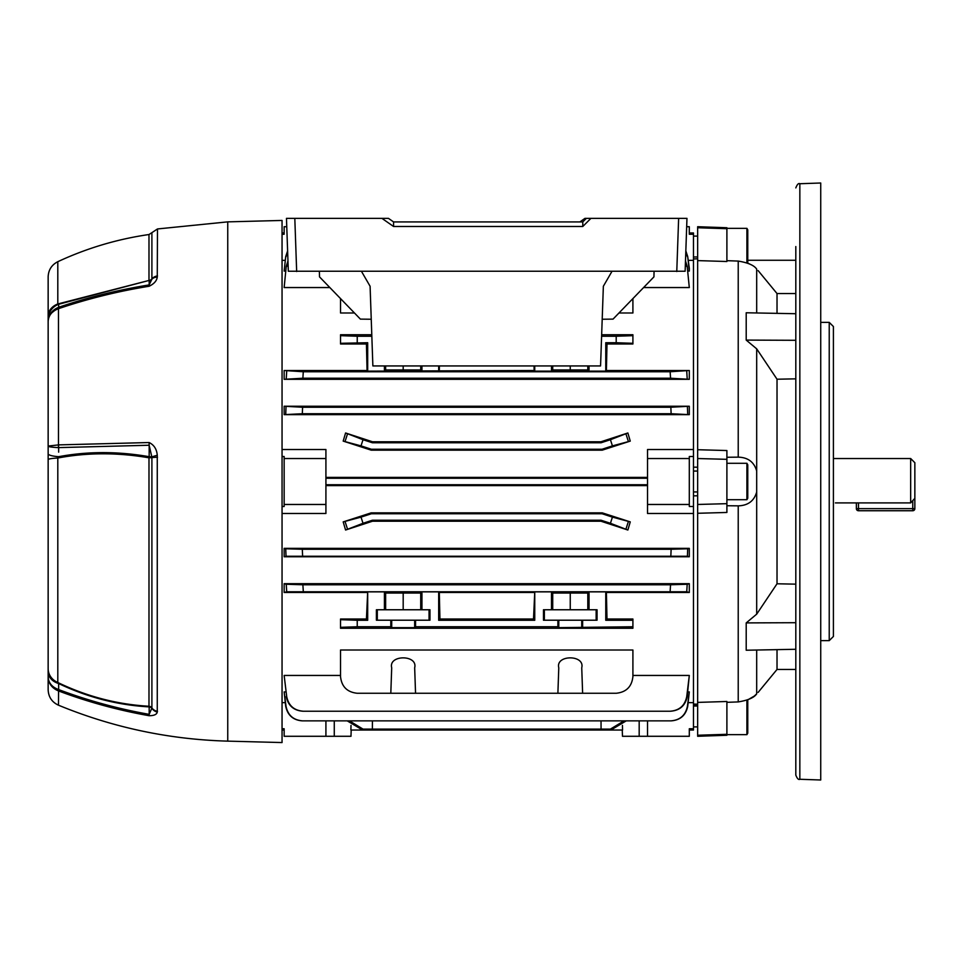 <?xml version="1.0" encoding="UTF-8"?>
<svg xmlns="http://www.w3.org/2000/svg" width="963" height="963" viewBox="0 0 963 963"><rect width="100%" height="100%" fill="white"/><g stroke="black" fill="none" stroke-linecap="round" stroke-linejoin="round"><path stroke-width="1.44" d="M693.48 456.51L693.48 513.484L647.533 513.484L647.533 504.468L689.303 504.468L689.303 456.51L693.48 456.51L693.48 260.335L688.22 260.335M351.194 730.026L350.977 736.286L284.145 736.286L284.145 728.762L282.051 728.762M351.014 725.404L350.881 730.026L622.567 730.026L622.435 725.404M366.434 343.972L367.685 342.72L340.529 343.31L340.529 343.972L366.434 343.972L367.059 370.502L284.145 370.502L284.145 379.314L689.303 379.314L670.561 378.23L302.876 378.23L284.145 379.314M670.561 378.23L670.152 371.754L689.303 370.502L606.389 370.502L607.003 343.972L632.908 343.972L632.908 343.31L616.2 342.72L616.2 336.243L632.908 335.666L632.908 334.739L601.658 334.739M371.79 334.739L340.529 334.739L340.529 335.666L357.237 336.243L357.237 342.72M689.303 370.502L689.303 379.314M685.487 260.877L687.197 266.378L689.303 287.552L643.597 287.552M632.908 298.59L632.908 312.987L618.968 312.987M354.468 312.987L340.529 312.987L340.529 298.59M329.84 287.552L284.145 287.552L286.24 266.378L284.145 287.552M685.837 250.874L687.714 256.615L689.303 268.268L689.303 271.084L687.811 271.084M285.638 271.084L284.145 271.084L285.722 256.615L284.145 271.084M671.127 413.729L670.85 407.253L689.303 406.242L689.303 414.644L671.127 413.729L302.322 413.729L284.145 414.644L689.303 414.644M689.303 406.242L284.145 406.242L284.145 414.644M343.189 441.102L371.2 450.154L602.248 450.154L630.259 441.102L612.432 445.881L610.422 439.718L627.864 432.977L600.924 441.788L372.525 441.788L345.585 432.977L363.015 439.718L361.017 445.881L343.189 441.102L345.585 432.977M627.864 432.977L630.259 441.102M325.915 458.532L325.915 504.468L284.145 504.468L284.145 458.532L325.915 458.532L325.915 449.516L282.051 449.516M647.533 477.383L325.915 477.383M689.303 458.532L647.533 458.532L647.533 449.516L693.48 449.516M282.051 260.335L285.217 260.335M340.529 675.448L284.145 675.448L286.709 696.586C288.551 705.626 294.076 710.501 303.285 711.224L302.876 711.224C293.691 710.513 288.142 705.65 286.24 696.622M582.627 693.264L581.736 667.804C585.191 654.551 555.326 654.551 558.781 667.804L557.89 693.264L616.2 693.264C626.275 692.204 631.848 686.631 632.908 676.556L632.908 650.013L340.529 650.013L340.529 676.556C341.588 686.631 347.161 692.204 357.237 693.264L415.547 693.264L414.668 667.804C418.111 654.551 388.258 654.551 391.7 667.804L390.809 693.264M689.303 675.448L687.197 696.622C685.319 705.638 679.77 710.501 670.561 711.224L670.152 711.224C679.348 710.513 684.886 705.638 686.739 696.586L689.303 675.448L632.908 675.448M670.85 720.866C679.974 720.168 685.5 715.328 687.401 706.361L689.303 691.915L687.714 706.385C685.788 715.328 680.263 720.155 671.127 720.866L302.322 720.866C293.197 720.168 287.66 715.34 285.722 706.385L284.145 691.915L286.035 706.361C287.925 715.316 293.45 720.143 302.599 720.866M689.303 691.915L687.811 691.915M285.638 691.915L284.145 691.915M284.145 548.356L689.303 548.356L689.303 556.758L284.145 556.758L286.035 556.253L285.722 548.766L284.145 548.356L284.145 556.758M670.152 591.246L670.561 584.77L687.197 584.264L686.739 591.764L286.709 591.764L286.24 584.264L284.145 583.686L689.303 583.686L689.303 592.498L606.389 592.498L605.763 591.872L605.763 620.28L607.003 619.028L606.389 592.498M607.003 619.028L632.908 619.028L632.908 620.28L605.763 620.28M582.627 626.757L582.627 620.208L597.048 620.208L597.048 609.76L589.031 609.76L589.031 593.052L551.486 593.052L551.486 609.76L543.469 609.76L543.469 620.208L557.89 620.208L557.89 626.757L558.781 627.635L632.908 626.757L632.908 628.261L340.529 628.261L340.529 619.691L357.237 620.28L357.237 626.757L340.529 627.334M340.529 619.691L340.529 619.028L366.434 619.028L367.685 620.28L357.237 620.28M605.763 591.872L534.754 591.872L534.754 620.28L438.683 620.28L438.683 591.872L367.685 591.872L366.434 619.028M367.059 592.498L284.145 592.498L286.709 591.764M284.145 583.686L284.145 592.498M630.259 521.898L602.248 512.846L371.2 512.846L343.189 521.898L361.017 517.119L363.015 523.282L345.585 530.023L372.525 521.212L600.924 521.212L627.864 530.023L610.422 523.282L612.432 517.119L630.259 521.898L627.864 530.023M345.585 530.023L343.189 521.898M285.217 702.665L282.051 702.665M688.22 702.665L693.48 702.665L693.48 513.484M325.915 485.617L647.533 485.617M282.051 513.484L325.915 513.484L325.915 504.468M325.915 720.866L325.915 736.286M282.051 506.49L284.145 506.49L284.145 504.468M282.051 456.51L284.145 456.51L284.145 458.532M286.757 226.714L284.145 226.714L284.145 234.238L282.051 234.238M557.89 693.264L415.547 693.264M557.89 626.757L415.547 626.757L415.547 620.208L429.967 620.208L429.967 609.76L421.95 609.76L421.95 593.052L384.418 593.052L384.418 609.76L376.401 609.76L376.401 620.208L390.809 620.208L390.809 626.757L357.237 626.757M632.908 626.757L632.908 620.28M367.685 591.872L367.685 620.28M420.723 593.052L420.723 609.76L384.418 609.76M403.184 593.052L403.184 609.76M385.645 593.052L385.645 609.76M421.95 609.76L420.723 609.76M371.838 336.243L357.237 336.243M367.685 342.72L367.685 371.128L367.059 370.502M534.044 365.94L534.128 370.502L367.685 371.128M438.683 371.128L438.683 365.94M534.754 365.94L534.754 371.128L534.128 370.502M606.389 370.502L605.763 371.128L534.754 371.128M605.763 371.128L605.763 342.72L607.003 343.972M616.2 342.72L605.763 342.72M616.2 336.243L601.598 336.243M551.486 365.94L551.486 369.948L589.031 369.948L589.031 365.94M384.418 365.94L384.418 369.948L421.95 369.948L421.95 365.94M420.723 369.948L420.723 365.94M385.645 369.948L385.645 365.94M403.184 369.948L403.184 365.94M438.683 620.28L439.935 619.028L533.514 619.028L534.754 620.28M534.754 591.872L533.514 619.028M534.128 592.498L439.309 592.498L438.683 591.872M439.935 619.028L439.309 592.498M439.309 370.502L439.405 365.94M647.533 720.866L647.533 736.286L689.303 736.286L689.303 728.762L693.48 728.762L693.48 730.026L689.303 730.026M647.533 736.286L622.471 736.286L622.254 730.026M686.679 226.714L689.303 226.714L689.303 234.238L693.48 234.238L693.48 260.335M693.48 702.665L693.48 728.762M693.48 506.49L689.303 506.49L689.303 504.468M647.533 458.532L647.533 504.468M600.924 521.212L601.068 520.237L372.368 520.237L372.525 521.212M647.533 484.738L325.915 484.738M647.533 478.262L325.915 478.262M600.924 441.788L601.068 442.763L372.368 442.763L372.525 441.788M602.248 450.154L602.092 449.24L371.345 449.24L361.017 445.881M371.2 450.154L371.345 449.24M372.368 442.763L363.015 439.718M602.092 449.24L612.432 445.881M601.068 442.763L610.422 439.718M371.2 512.846L371.345 513.761L361.017 517.119M602.248 512.846L602.092 513.761L371.345 513.761M372.368 520.237L363.015 523.282M601.068 520.237L610.422 523.282M602.092 513.761L612.432 517.119M626.215 720.866L612.432 729.099L361.017 729.099L347.234 720.866M349.413 720.866L363.015 729.099M372.368 729.099L372.416 720.866M601.068 729.099L601.032 720.866M390.809 626.757L391.7 627.635L414.668 627.635L415.547 626.757M284.145 675.448L286.709 696.586M670.152 711.224L303.285 711.224M284.145 370.502L303.285 371.754L302.876 378.23M670.152 371.754L303.285 371.754M284.145 406.242L302.599 407.253L302.322 413.729M670.85 407.253L302.599 407.253M287.985 261.743L286.709 266.414M687.197 266.378L689.303 287.552M686.739 266.414L685.451 261.743M286.24 266.378L287.961 260.877M686.739 591.764L689.303 592.498M286.24 584.264L302.876 584.77L303.285 591.246M670.561 584.77L302.876 584.77M689.303 583.686L687.197 584.264M287.624 251.427L286.035 256.639M687.714 256.615L689.303 271.084M687.401 256.639L685.812 251.427M285.722 256.615L287.612 250.874M670.85 555.747L671.127 549.271L687.714 548.766L687.401 556.253L286.035 556.253M687.401 556.253L689.303 556.758M285.722 548.766L302.322 549.271L302.599 555.747M671.127 549.271L302.322 549.271M689.303 548.356L687.714 548.766M285.722 414.234L286.035 406.747M687.401 406.747L687.714 414.234M286.24 378.736L286.709 371.236M686.739 371.236L687.197 378.736M632.908 335.666L632.908 343.31M340.529 343.31L340.529 335.666M610.422 729.099L624.036 720.866M689.303 232.974L693.48 232.974L693.48 234.238M587.803 369.948L587.803 365.94M552.714 369.948L552.714 365.94M570.252 369.948L570.252 365.94M587.803 593.052L587.803 609.76L589.031 609.76M570.252 593.052L570.252 609.76L587.803 609.76M552.714 593.052L552.714 609.76L570.252 609.76M551.486 609.76L552.714 609.76M557.89 620.208L582.627 620.208M390.809 620.208L415.547 620.208M914.85 508.645A2.082 2.082 0 0 1 912.768 510.739L858.466 510.739L912.768 510.739A2.082 2.082 0 0 0 914.85 508.645L914.85 498.34L914.85 508.645A2.082 2.082 0 0 1 912.768 510.739A2.082 2.082 0 0 0 914.85 508.645L912.768 508.645L912.768 500.64M856.372 502.903L856.372 508.645L856.372 502.903M858.466 510.739A2.082 2.082 0 0 1 856.372 508.645A2.082 2.082 0 0 0 858.466 510.739L858.466 508.645L912.768 508.645L912.768 510.739M910.673 458.532L914.85 462.709L914.85 498.34L910.673 502.903L910.673 458.532L833.404 458.532M835.403 502.903C833.501 504.985 833.501 504.985 835.403 502.903C833.501 504.985 833.501 504.985 835.403 502.903L910.673 502.903M586.371 218.36L590.933 218.36L582.784 226.486L582.784 221.935L586.371 218.36L584.974 218.36L579.87 221.935M686.836 218.36L678.47 218.36M685.126 271.229L686.968 218.36L685.126 271.229L288.322 271.229L286.468 218.36L388.462 218.36L393.566 221.935L393.566 226.486L381.938 218.36M294.967 218.36L286.613 218.36M799.844 779.272L820.729 779.994L820.729 183.006L799.844 183.728L799.844 779.272C798.556 780.018 797.208 778.634 795.811 775.095L795.811 246.552M795.811 695.563L795.811 737.333M829.227 322.364L833.404 326.541L833.404 636.459L829.227 640.636L829.227 322.364L820.873 322.364M820.729 779.994L820.729 183.006M795.811 313.721L746.205 312.77L746.205 340.095L795.811 340.3L795.811 267.437M795.811 460.615L795.811 378.844L777.021 379.217L756.689 348.847L756.689 491.973C754.173 500.941 748.01 505.563 738.224 505.852L726.896 505.731M795.811 649.279L795.811 622.7L746.205 622.905L746.205 650.23L795.811 649.279L795.811 669.454L777.021 669.454L777.021 649.64M726.896 702.328L738.224 701.919C747.998 700.33 754.149 697.657 756.689 693.878C758.603 691.891 758.603 691.891 756.689 693.878L754.27 696.08M754.198 696.129L747.77 699.86L747.77 733.156L746.903 734.661L746.903 700.197M795.811 584.156L777.021 583.783L756.689 614.153L746.205 622.905M777.021 583.783L777.021 379.217M777.021 313.36L777.021 293.546L758.134 270.615M756.689 312.975L756.689 269.122C758.603 271.109 758.603 271.109 756.689 269.122C758.603 271.109 758.603 271.109 756.689 269.122C754.173 265.355 748.01 262.682 738.224 261.081L726.896 260.672M746.205 340.095L756.689 348.847M726.896 457.269L738.224 457.148C747.998 457.413 754.149 462.035 756.689 471.027M693.48 258.939L697.657 258.794M697.657 467.199L693.48 467.163M697.657 260.6L697.657 227.75L726.896 228.7L726.896 261.515L697.657 260.6L697.657 449.721L726.896 450.54L726.896 459.327L697.657 458.532L697.657 449.721M693.48 495.837L697.657 495.801M697.657 704.206L693.48 704.061M697.657 513.279L697.657 504.468L726.896 503.673L726.896 512.46L697.657 513.279L697.657 702.4L726.896 701.485L726.896 734.3L697.657 735.25L697.657 702.4M726.896 228.339L746.903 228.339L747.77 229.844L747.77 263.14L749.948 264.139M726.896 734.3L726.896 735.263L697.657 736.286L697.657 735.25M747.77 260.263L795.811 260.263M697.657 227.75L697.657 226.714L726.896 227.737L726.896 228.7M697.657 504.468L697.657 458.532M726.896 503.673L726.896 459.327M58.466 705.193C51.918 702.135 48.475 696.983 48.15 689.761L48.15 276.838C48.439 269.929 51.653 264.873 57.804 261.695L57.804 303.971L148.988 280.45L148.988 234.527L151.901 232.649L151.901 278.933A4.177 3.395 0 0 1 148.988 280.45L58.635 304.272L58.671 307.281C87.934 297.386 118.1 289.923 149.169 284.916A8.354 0.927 80.9 0 0 149.121 286.252C118.028 291.271 87.85 298.735 58.574 308.654L58.466 308.69A8.354 1.577 -110.1 0 1 58.466 307.353C51.918 310.158 48.475 314.877 48.15 321.486C48.475 315.503 51.918 311.242 58.466 308.69L58.466 444.894L149.121 442.535C154.032 444.906 156.752 449.167 157.27 455.318L157.27 712.09C156.752 714.498 154.032 715.702 149.121 715.714C118.028 710.2 87.85 701.955 58.574 690.953L58.466 705.193C112.707 727.522 169.127 739.5 227.75 741.137L282.051 742.557L282.051 220.443L227.75 221.863L227.75 741.137M58.574 690.953A8.354 1.348 110.6 0 1 58.671 689.592C87.934 700.595 118.1 708.84 149.169 714.341L149.169 706.878A4.177 3.202 180 0 1 151.841 708.202L151.901 707.949A4.177 3.804 180 0 0 148.988 706.252L148.988 457.798C117.402 452.405 87.007 452.49 57.804 458.027L57.804 682.502L58.635 683.537L57.804 682.502C87.007 696.562 117.402 704.471 148.988 706.252A4.177 0.951 -87 0 1 149.169 706.878C117.847 705.157 87.669 697.381 58.635 683.537L58.671 689.592L58.635 683.537A16.708 12.627 180 0 1 48.15 671.813L48.15 676.941C48.475 683.501 51.918 688.16 58.466 690.916A8.354 1.649 109.9 0 1 58.466 689.532C51.918 687.04 48.475 682.839 48.15 676.941M48.15 643.067L48.15 433.049M57.804 682.502A16.708 15.276 180 0 1 48.15 668.647L48.15 665.698M48.15 356.659L48.15 316.201A16.708 13.494 180 0 1 57.804 303.971L58.635 304.272A16.708 15.781 180 0 0 48.15 318.922M227.75 221.863L157.475 228.953L157.27 277.091C156.752 280.835 154.032 283.892 149.121 286.252M58.574 444.894A8.354 3.19 87.9 0 0 58.671 447.614L58.659 452.153M58.635 304.272L58.671 307.281A8.354 1.842 71.3 0 0 58.574 308.654M157.27 277.091A8.354 6.428 19.1 0 0 151.841 279.306L149.169 284.916L149.169 280.943A4.177 3.924 180 0 0 151.841 279.306L151.901 278.933A8.354 6.801 0 0 1 157.475 275.924M149.121 442.535A8.354 1.601 89 0 0 149.169 445.243L58.466 447.614C51.918 447.301 48.475 446.784 48.15 446.074L58.466 444.894A8.354 3.238 90.3 0 0 58.466 447.614M48.15 459.652A16.708 1.782 180 0 1 57.804 458.027L58.635 456.691C87.669 451.274 117.847 451.262 149.169 456.691L149.169 445.243L151.841 456.992A4.177 0.722 0 0 0 149.169 456.691A4.177 0.662 100 0 1 149.06 457.401A4.177 0.662 100 0 1 148.988 457.798L151.901 457.618L151.841 456.992A8.354 1.156 167.8 0 1 157.27 455.318M149.121 715.714A8.354 0.674 -79.9 0 1 149.169 714.341L151.841 708.202A8.354 7.584 -150.1 0 0 157.27 712.09M50.232 314.082L58.671 307.281M58.635 456.691A16.708 3.154 180 0 1 48.15 453.766M697.657 704.964L693.48 704.964M746.903 463.287L746.903 499.713L747.77 498.208L747.77 464.792L746.903 463.287L726.896 463.287M746.903 228.339L746.903 262.803M393.566 221.935L582.784 221.935M590.933 218.36L686.968 218.36M582.784 226.486L393.566 226.486M288.322 271.229L286.468 218.36M361.57 271.518L370.093 286.252L372.874 365.94L600.563 365.94L603.356 286.252L611.878 271.518M602.2 319.247L613.046 319.114L653.937 276.875L654.058 271.518M371.249 319.247L360.391 319.114L319.511 276.875L319.391 271.518M334.269 720.866L334.269 736.286M639.179 720.866L639.179 736.286M626.01 434.132L628.321 441.247M628.321 521.753L626.01 528.868M345.127 441.247L347.438 434.132M347.438 528.868L345.127 521.753M391.7 620.208L391.7 627.635M414.668 620.208L414.668 627.635M558.781 620.208L558.781 627.635M581.736 620.208L581.736 627.635M544.372 609.76L544.372 620.208M596.145 609.76L596.145 620.208M377.303 609.76L377.303 620.208M429.065 609.76L429.065 620.208M858.466 502.903L858.466 508.645L856.372 508.645M756.689 650.025L756.689 693.878M756.689 491.973L756.689 614.153M738.224 457.148L738.224 261.081M738.224 701.919L738.224 505.852M157.475 711.32A8.354 7.608 180 0 1 151.901 707.949L151.901 457.618A8.354 0.807 180 0 1 157.475 457.269M294.81 218.36L296.664 271.518M676.772 271.518L678.638 218.36M284.145 232.974L282.051 232.974M284.145 730.026L282.051 730.026M829.227 640.636L820.873 640.636M777.021 669.454L758.134 692.385M795.811 293.546L777.021 293.546M799.844 183.728C798.556 182.982 797.208 184.366 795.811 187.905M693.48 706.011L697.657 706.011M726.896 734.661L746.903 734.661M693.48 726.896L697.657 726.896M148.988 234.527C117.269 239.113 86.863 248.177 57.804 261.695M157.475 228.953L151.901 232.649M693.48 471.063L697.657 471.063M726.896 499.713L746.903 499.713M693.48 491.937L697.657 491.937M693.48 256.989L697.657 256.989M693.48 236.104L697.657 236.104"/></g></svg>
